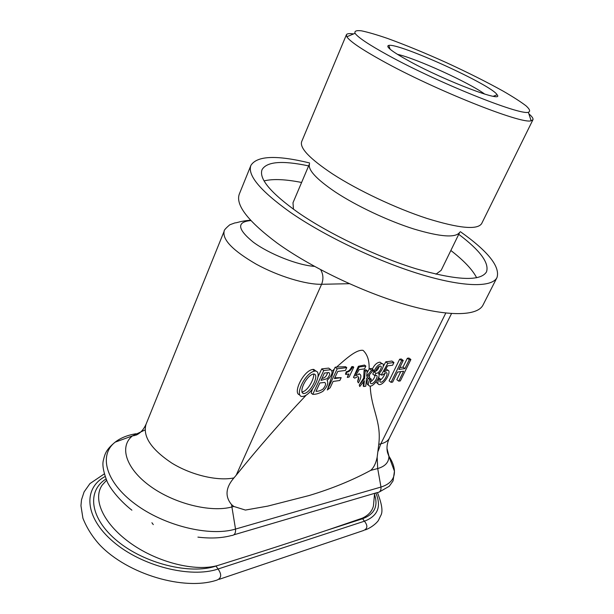 <?xml version="1.0" encoding="UTF-8"?>
<svg xmlns="http://www.w3.org/2000/svg" width="614" height="614" viewBox="0 0 614 614"><rect width="100%" height="100%" fill="white"/><g stroke="black" fill="none" stroke-linecap="round" stroke-linejoin="round"><path stroke-width="0.92" d="M370.227 386.068C371.117 409.024 381.624 421.411 378.769 444.313L377.165 457.169C375.898 463.355 373.734 467.768 370.664 470.393C352.213 480.371 331.652 488.759 308.98 495.567L267.788 506.105L245.4 510.065L233.804 506.458L231.57 504.601C224.824 496.542 225.614 487.646 233.926 477.922L236.19 475.236C258.839 447.169 282.11 420.536 306.025 395.339M403.244 360.464L401.272 359.006L399.653 359.205L389.076 380.857L391.026 382.338L401.625 360.671L403.244 360.464L398.854 369.436L404.925 368.6L409.3 359.704L410.889 359.497L400.343 380.91L398.747 381.156L403.636 371.217L397.557 372.076L392.653 382.092L391.026 382.338M410.889 359.497L408.924 358.054L407.335 358.254L402.976 367.149L399.76 367.579M400.773 371.616L396.813 379.69L398.747 381.156M330.071 369.152L328.728 368.101L321.698 368.891L317.96 376.996M312.495 388.839L311.137 393.044L312.749 394.357C315.88 394.449 319.272 393.436 322.926 391.325C327.316 386.705 328.705 383.052 327.101 380.381C332.059 375.484 333.287 371.93 330.785 369.712L323.762 370.518L321.698 368.891M332.205 371.048L334.216 369.214L335.144 367.218L337.201 368.822L327.316 389.99L330.125 387.795L333.095 381.44L339.841 380.488L341.177 377.656L334.43 378.585L337.777 371.439L345.413 370.449L346.749 367.617L337.201 368.822M373.45 369.981L371.562 370.234L366.627 376.298L367.241 370.81L365.207 371.086L364.532 378.638L359.244 385.062L359.75 386.544L364.394 380.749L363.78 386.521L365.767 386.214L366.512 378.354L373.45 369.981L371.447 368.461L369.559 368.707L369.091 369.283C369.49 360.779 367.471 354.47 363.043 350.348C356.135 349.305 345.398 359.405 336.633 367.034L335.144 367.218M369.444 374.816L369.628 377.886M375.07 375.538C374.248 378.477 372.675 380.603 370.342 381.923M379.222 366.404C378.14 369.751 376.367 371.516 373.895 371.708L372.759 374.064L374.747 375.584L376.221 375.407C379.114 375.53 374.041 384.456 371.063 383.658C369.966 383.205 370.058 381.716 371.355 379.206L369.743 379.444C367.893 383.197 367.855 385.4 369.628 386.06C373.466 387.281 381.424 375.599 378.516 373.68C381.87 371.785 385.262 363.327 382.031 363.672C378.915 363.933 376.213 366.504 373.941 371.386L375.453 371.178C377.295 367.579 378.991 365.898 380.542 366.128C382.936 366.289 378.938 374.133 375.883 373.22L374.747 375.584M381.225 363.066L380.028 362.168C377.034 362.429 374.471 364.747 372.322 369.121M393.935 362.521L387.787 363.304L381.248 375.039L382.507 374.97L386.152 372.591C389.084 372.775 383.85 382.599 380.657 382.215C379.636 381.962 379.544 380.887 380.381 378.999L378.807 379.237C377.433 382.376 377.518 384.172 379.061 384.617C384.149 385.392 392.139 370.925 387.741 370.158L384.218 371.831L387.603 365.867L392.63 365.207L393.935 362.521L391.955 361.04L385.799 361.815L383.213 366.451M379.736 372.706L379.275 373.535L381.248 375.039M375.937 382.046L377.963 383.773M386.897 369.513L385.991 368.707M385.001 372.836C384.264 375.991 382.553 378.539 379.874 380.473M315.911 371.071L313.808 369.421L312.672 369.436C303.17 370.925 292.548 393.482 299.563 394.794L299.563 394.794M314.752 371.086C305.265 372.598 294.605 395.178 301.604 396.475C310.914 397.25 323.286 372.959 315.888 371.063L314.752 371.086L312.672 369.436M313.255 374.049L314.046 374.033C319.679 374.839 310.354 393.797 303.477 393.559C298.481 392.123 306.156 375.852 313.255 374.049M313.631 374.018C314.706 377.971 307.798 391.594 301.873 391.909M399.653 359.205L401.625 360.671M402.976 367.149L404.925 368.6M407.335 358.254L409.3 359.704M385.799 361.815L387.787 363.304M378.032 378.638L378.807 379.237M378.523 377.579L380.381 378.999M369.398 377.702L371.355 379.206M373.895 371.708L375.883 373.22M372.921 370.61L373.941 371.386M368.423 385.132L368.139 384.909C366.681 384.402 366.673 382.161 368.108 378.186L369.743 379.444M353.487 377.426L358.392 366.282L359.259 366.949L353.487 377.426L354.777 378.14L357.816 376.559C359.113 377.05 359.044 378.684 357.617 381.455L358.492 377.602M358.392 366.282L364.501 365.054L365.875 366.105L359.259 366.949M357.617 381.455L358.369 382.921C361.285 377.894 361.646 374.931 359.466 374.033L355.675 375.783L359.144 369.59L364.547 368.884L365.875 366.105M347.294 377.441L348.913 373.995L345.836 374.417L346.902 372.153C348.982 371.907 350.847 370.303 352.505 367.349L353.771 367.187L349.128 377.019L347.294 377.441L348.268 374.778M346.902 372.153L346.327 371.708L345.459 374.118L345.836 374.417M346.327 371.708C348.491 371.493 350.272 369.828 351.684 366.712L352.505 367.349M324.453 373.051L328.82 372.575C330.324 373.435 329.795 375.453 327.231 378.638L321.061 380.388L324.453 373.051M327.684 372.629C326.471 376.29 324.576 378.193 322.005 378.347M319.856 382.99L324.614 382.43C326.303 383.466 325.742 385.699 322.941 389.138C320.477 390.681 318.167 391.402 316.01 391.302L319.856 382.99M351.684 366.712L352.966 366.566L353.771 367.187M368.108 378.186L369.421 377.717M363.78 386.521L363.273 386.122L363.534 381.816M359.244 385.062L363.703 377.994L364.071 370.211L365.837 369.743L367.241 370.81M367.018 372.775L369.091 369.283M336.633 367.034L345.59 366.719L346.749 367.617M334.799 377.802L341.177 377.656M327.316 389.99L334.216 369.214M373.964 500.149L373.435 506.02C372.03 511.37 368.3 515.43 362.222 518.201L327.078 530.212C295.349 540.88 258.893 552.646 217.717 565.509L215.936 565.97C192.443 571.588 154.736 561.188 128.994 542.062C103.075 522.951 92.514 499.197 102.131 485.167L106.537 480.286L102.131 485.167M363.703 377.994L364.532 378.638M364.071 370.211L365.207 371.086M369.559 368.707L371.562 370.234M312.749 394.357L323.762 370.518M388.309 55.39C369.052 44.807 357.97 37.446 355.061 33.294C354.224 31.053 356.35 30.232 361.446 30.823C368.024 32.189 376.704 34.722 387.488 38.421C405.217 44.845 424.834 52.911 446.347 62.613C467.784 72.483 486.741 82 503.227 91.164C513.089 96.874 520.695 101.763 526.044 105.838C529.828 109.292 530.603 111.433 528.362 112.278C519.759 115.501 437.084 82.33 388.309 55.39M528.869 113.82C532.092 116.591 533.451 118.579 532.929 119.768L531.118 120.743C522.253 124.749 433.737 89.544 381.854 60.548C361.408 49.189 349.742 41.268 346.856 36.771L346.411 34.768C346.971 33.593 349.351 33.309 353.564 33.931M532.929 119.768L481.652 223.611C477.362 230.12 459.095 228.385 426.868 218.407C395.923 208.307 357.847 190.332 332.619 173.977C309.771 158.765 299.455 147.974 301.681 141.596L346.411 34.768M435.963 274.197L441.182 270.313L459.756 232.23C455.903 238.094 440.537 236.996 413.652 228.93C387.894 220.764 356.419 205.913 335.413 192.059C316.156 179.012 307.537 169.587 309.54 163.777L292.985 202.773L293.477 209.259M397.396 54.324C415.716 58.238 469.748 82.859 484.722 94.126M409.63 61.362C392.062 51.683 385.108 46.365 388.762 45.405C398.977 42.788 492.39 85.361 497.11 94.786C504.838 103.497 446.217 81.447 409.63 61.362M460.37 231.678C488.084 251.333 500.295 266.614 497.01 277.52L483.011 305.035C477.577 316.118 448.381 317.016 405.217 304.475C362.13 291.957 309.84 266.775 276.791 242.799C247.78 221.032 235.292 204.761 239.337 193.993L250.919 165.373C256.997 155.733 276.546 154.928 309.556 162.948M497.01 277.52C492.098 287.598 463.179 287.352 419.822 274.082C376.543 260.85 323.601 235.492 289.877 211.999C260.252 190.716 247.258 175.174 250.919 165.373M458.735 234.318C480.209 250.497 489.458 263.03 486.48 271.925C480.493 281.519 457.077 280.491 416.231 268.832C376.95 256.821 328.958 233.903 298.105 212.528C270.736 192.988 258.717 178.697 262.055 169.648C266.814 161.566 282.34 160.315 308.635 165.91M264.089 180.9C272.908 178.728 285.41 179.25 301.604 182.473M450.853 250.489C463.9 260.597 472.504 269.684 476.648 277.766M378.769 444.313L380.818 443.838L378.163 451.129M320.669 269.715C323.302 274.351 323.609 279.209 321.59 284.282L236.19 475.236M445.787 313.063L380.818 443.838C385.116 442.809 387.971 440.913 389.36 438.15L451.528 313.57M250.589 220.234C239.882 221.025 236.981 223.005 235.001 222.874L229.805 224.778C225.729 228.239 223.849 230.396 224.148 231.24C222.276 239.683 232.959 250.658 256.207 264.166C278.272 276.285 305.995 284.689 321.59 284.282L349.374 283.699M375.814 492.988C381.647 506.604 377.848 516.013 364.432 521.202C367.97 525.645 367.625 528.761 363.404 530.55L219.144 579.34M314.475 266.376C297.805 265.279 269.293 254.05 253.237 242.139C237.28 229.076 236.49 221.884 250.88 220.556M224.148 231.24L146.048 424.251C142.555 436.278 151.09 449.187 171.644 462.979C191.307 475.144 217.571 481.292 233.926 477.922M145.034 429.946L132.447 435.894C119.154 446.416 125.624 468.252 149.847 485.912C173.915 503.626 210.725 512.782 231.908 506.957L235.523 529.076C235.822 533.251 234.464 535.4 231.455 535.531C221.8 538.14 210.625 538.67 197.923 537.127M231.57 504.601L231.908 506.957L233.804 506.458M135.379 433.837C127.09 435.295 120.344 438.066 115.163 442.149C98.509 455.028 105.531 482.059 135.072 503.956C164.414 525.929 209.842 536.859 235.523 529.076L380.979 487.055C390.12 484.185 394.61 478.905 394.441 471.199C394.257 466.625 392.453 461.682 389.053 456.379M136.001 433.73L133.99 435.779M215.936 565.97L215.974 566.07C190.156 574.811 144.75 563.729 117.397 541.095C89.805 518.561 86.551 491.07 105.999 479.012M217.717 565.509L215.974 566.07L218.062 569.009C221.861 574.428 221.516 578.104 217.026 580.061C184.538 591.098 127.704 574.412 99.652 544.81C92.307 536.682 86.735 527.825 82.921 518.247L80.948 505.698L81.508 499.773L84.095 491.906L89.943 483.602L104.288 473.908M362.222 518.201L364.432 521.202L218.062 569.009C190.578 578.465 141.65 566.185 113.176 541.663C84.44 517.257 82.951 488.276 105.086 476.541M377.165 457.169L377.694 468.543C385.247 466.387 388.992 462.219 388.923 456.033L386.981 448.404M370.664 470.393L377.694 468.543L380.979 487.055C381.233 490.555 379.951 492.397 377.142 492.597L233.903 534.809M374.486 494.423C378.454 506.212 374.456 514.332 362.483 518.784L327.078 530.212M315.888 371.063L313.808 369.421M303.477 393.559L301.996 392.354M387.741 370.158L385.945 368.799M380.657 382.215L379.897 381.639M371.063 383.658L370.349 383.105M382.031 363.672L380.028 362.168M359.466 374.033L358.975 373.657M330.785 369.712L328.728 368.101M377.433 492.612C382.023 504.201 383.105 511.899 380.695 515.699L378.546 520.127C378.477 520.833 373.504 526.781 365.391 529.882M374.586 493.349L373.427 506.02M131.887 510.188C119.891 500.809 110.566 489.043 107.32 481.99C103.367 471.936 102.07 464.621 103.444 460.039C104.887 454.03 105.938 449.678 115.163 442.149L132.447 435.894L136.369 435.004C140.452 433.085 143.676 429.501 146.048 424.251M379.437 491.921L389.284 486.242L393.06 480.9L394.441 471.199L387.572 452.756C386.406 448.189 386.997 443.323 389.36 438.15M151.911 522.744L153.293 524.609M355.061 33.294L346.856 36.771M528.362 112.278L531.118 120.743M493.28 96.275L497.11 94.786M390.151 49.273L388.762 45.405"/></g></svg>
